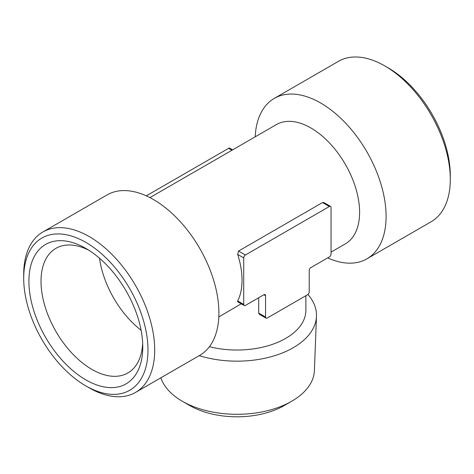 <?xml version="1.0" encoding="UTF-8"?>
<svg xmlns="http://www.w3.org/2000/svg" width="474" height="474" viewBox="0 0 474 474"><rect width="100%" height="100%" fill="white"/><g stroke="black" fill="none" stroke-linecap="round" stroke-linejoin="round"><path stroke-width="0.71" d="M23.7 278.268A87.886 50.742 -120 0 0 85.841 385.901A87.886 50.742 -120 0 0 147.983 350.025A87.886 50.742 -120 0 0 85.841 242.386A87.886 50.742 -120 0 0 23.7 278.268L23.7 274.387A92.631 53.485 -120 0 1 42.885 231.982L107.088 194.915A92.631 53.485 -120 0 1 199.72 248.4A92.631 53.485 -120 0 1 199.72 355.364L135.517 392.431A92.631 53.485 -120 0 0 135.517 285.466A92.631 53.485 -120 0 0 42.885 231.982M28.92 281.283A80.497 46.476 60 0 1 85.841 248.417A80.497 46.476 60 0 1 142.763 347.009A80.497 46.476 60 0 1 85.841 379.87A80.497 46.476 60 0 1 28.92 281.283M85.841 385.901L89.201 387.839A92.631 53.485 -120 0 0 135.517 392.431M149.932 197.605L276.461 124.555A68.884 39.769 60 0 1 345.339 164.324A68.884 39.769 60 0 1 345.339 243.861L331.053 252.109M218.816 316.91L241.23 303.816M237.675 254.414L243.719 257.903A2.376 1.369 -60 0 1 245.396 254.994L329.377 206.51A2.376 1.369 -60 0 1 330.562 206.391L323.955 202.582L322.527 202.558L238.552 251.042L237.675 254.414A68.884 39.769 60 0 1 237.675 300.96L237.604 301.725L244.211 305.534A2.376 1.369 120 0 0 245.396 305.416L263.87 294.751L265.553 295.723A2.376 1.369 120 0 0 265.061 294.632A2.376 1.369 120 0 0 263.87 294.751M327.7 257.903A92.631 53.485 -120 0 0 366.912 258.834A92.631 53.485 -120 0 0 366.912 151.87A92.631 53.485 -120 0 0 274.28 98.391A92.631 53.485 -120 0 0 255.184 136.838M274.28 98.391L338.483 61.324A92.631 53.485 60 0 1 384.799 65.91A92.631 53.485 60 0 1 450.3 179.362A92.631 53.485 60 0 1 431.115 221.767L366.912 258.834M384.799 65.91L388.159 67.847A87.886 50.742 60 0 1 450.3 175.481L450.3 179.362M99.516 258.235A71.947 41.54 -120 0 0 141.098 330.26M182.259 401.217L189.647 405.483A66.964 38.661 -0 0 0 284.353 405.483L291.741 401.217A77.416 44.692 180 0 1 182.259 401.217A77.416 44.692 180 0 1 160.887 377.778M199.216 355.648A79.496 45.895 0 0 0 316.478 316.282L314.398 370.597A77.416 44.692 180 0 1 291.741 401.217L284.353 405.483M316.478 316.282A79.496 45.895 0 0 0 307.893 294.502M209.401 346.701A68.884 39.769 0 0 0 257.963 348.147A68.884 39.769 0 0 0 305.884 310.269L305.884 295.711M258.703 297.737L258.703 313.101L259.438 314.327L266.044 318.143A2.376 1.369 -60 0 1 265.553 317.053L265.553 295.723M232.639 149.855L229.789 148.214A2.376 1.369 120 0 0 228.604 148.332L146.3 195.845M330.562 206.391A2.376 1.369 -60 0 1 331.053 207.482L331.053 254.023A2.376 1.369 -60 0 1 329.377 256.932L310.897 267.603A2.376 1.369 120 0 0 309.22 270.512L309.22 291.842A2.376 1.369 -60 0 1 307.543 294.751L267.229 318.024A2.376 1.369 -60 0 1 266.044 318.143M243.719 257.903L243.719 304.45A2.376 1.369 120 0 0 244.211 305.534M88.952 250.313A71.947 41.54 -120 0 0 55.914 248.346A71.947 41.54 -120 0 0 41.013 281.283A71.947 41.54 -120 0 0 72.421 353.687A71.947 41.54 -120 0 0 127.862 372.961A71.947 41.54 -120 0 0 142.68 343.372M228.604 148.332L231.94 150.258M237.675 300.96L243.719 304.45M238.552 251.042L245.396 254.994M322.527 202.558L329.377 206.51M258.703 313.101L265.553 317.053"/></g></svg>
